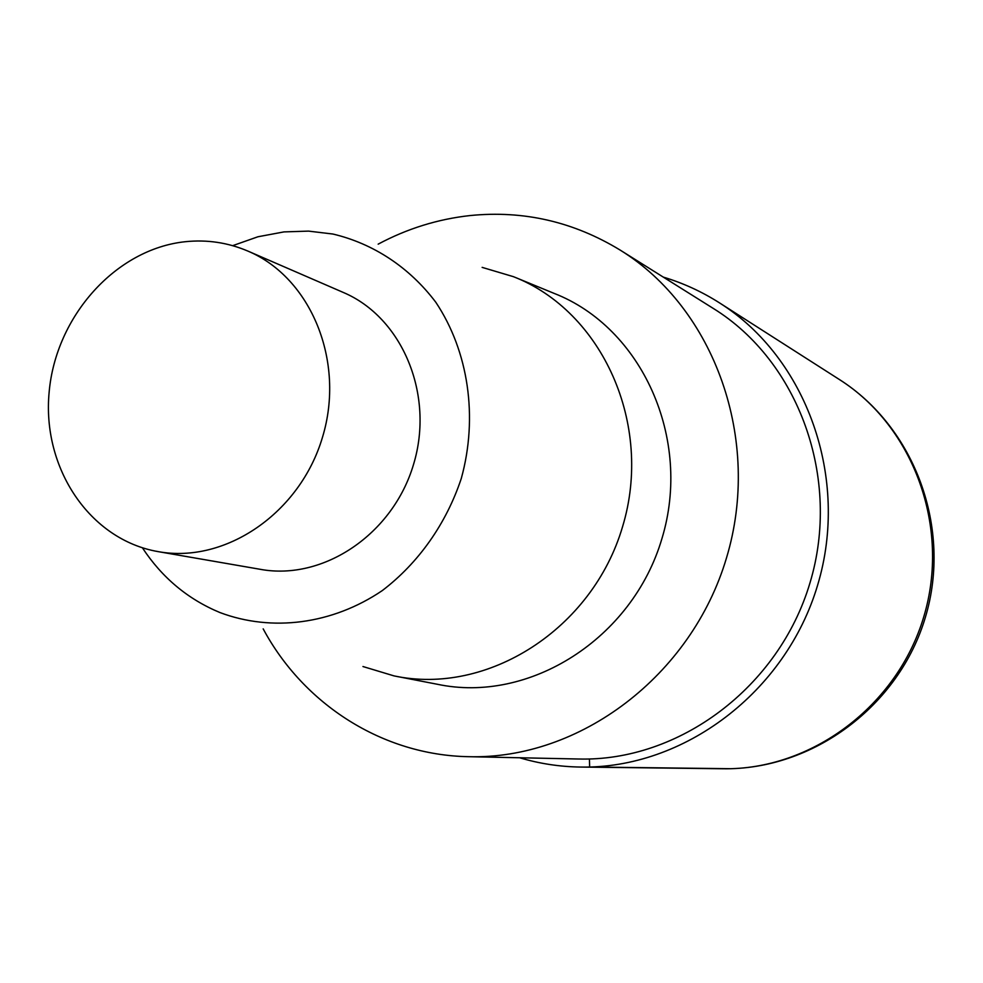 <?xml version="1.0" encoding="UTF-8"?>
<svg xmlns="http://www.w3.org/2000/svg" width="983" height="983" viewBox="0 0 983 983"><rect width="100%" height="100%" fill="white"/><g stroke="black" fill="none" stroke-linecap="round" stroke-linejoin="round"><path stroke-width="1.47" d="M378.16 244.153C407.171 228.646 437.804 219.111 470.046 215.56C523.497 210.19 573.531 221.691 620.15 250.075C714.58 308.392 762.12 439.979 726.486 557.951C691.418 676.095 579.38 759.884 468.449 756.689C382.387 755.128 303.563 704.197 263.186 628.874M620.15 250.075L713.339 308.465C798.638 361.216 841.546 478.352 809.98 582.882C778.892 687.572 678.675 761.825 578.434 758.999M516.284 277.833L554.129 293.389C641.69 327.437 692.425 438.479 661.94 538.573C632.438 638.962 529.063 703.877 437.189 684.229M232.676 245.664L257.939 236.768L283.976 231.902L308.551 231.116L332.868 234.028C373.356 243.587 409.419 267.29 435.813 302.272C468.486 351.263 478.254 417.087 461.285 478.475C446.233 523.767 418.488 563.026 382.24 590.623C332.229 624.463 271.763 632.106 219.86 612.52C187.814 599.175 161.986 577.599 142.4 547.789M482.137 267.376L513.445 276.678C602.296 311.193 653.683 424.484 622.534 526.802C592.38 629.403 487.212 695.841 393.999 675.886L362.96 666.535M185.296 241.707C207.094 239.447 228.019 242.604 248.06 251.157C311.033 277.784 345.561 361.412 322.522 437.14C300.171 513.077 225.39 563.984 158.14 551.623C89.576 539.814 41.827 467.81 49.15 392.045C55.81 316.231 115.847 248.969 185.296 241.707M248.072 251.157L343.313 292.455C402.293 317.423 434.744 394.674 413.56 464.345C392.991 534.187 323.432 580.904 260.446 569.354M663.292 277.108C683.111 283.043 701.874 291.644 719.556 302.911C806.515 357.8 849.976 477.922 817.623 585.155C785.736 692.511 683.418 768.989 580.621 767.059C559.732 766.752 539.409 763.656 519.663 757.77M589.444 758.974L589.64 766.998L730.43 768.706M839.273 379.438C913.649 426.475 950.77 527.33 923.762 616.845C897.135 706.47 810.705 770.34 722.714 768.755M468.756 756.689L578.717 759.011M158.275 551.647L260.569 569.366M397.144 676.488L437.337 684.266M719.556 302.911L839.261 379.438C915.148 427.593 952.122 528.522 925.408 617.189C899.113 705.991 812.806 770.131 722.923 768.755L580.855 767.059"/></g></svg>
